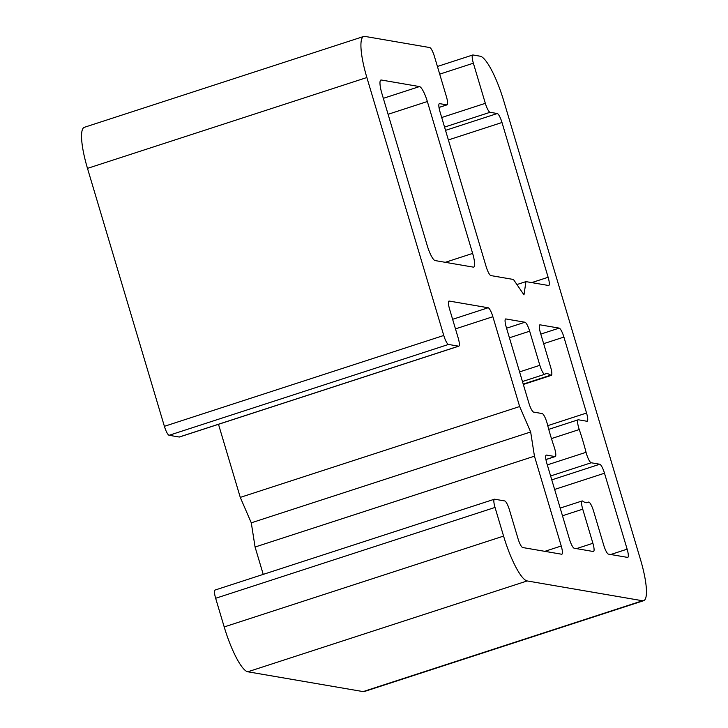 <?xml version="1.0" encoding="UTF-8"?>
<svg xmlns="http://www.w3.org/2000/svg" width="728" height="728" viewBox="0 0 728 728"><rect width="100%" height="100%" fill="white"/><g stroke="black" fill="none" stroke-linecap="round" stroke-linejoin="round"><path stroke-width="1.09" d="M593.302 551.515L574.201 548.23A9.027 1.956 -108 0 1 569.478 539.257L546.837 463.308A9.027 1.956 -108 0 1 546.209 455.1A9.027 1.956 -108 0 1 546.437 455.082L555.009 456.556A9.027 1.956 72 0 0 555.236 456.547A9.027 1.956 72 0 0 554.126 446.81A67.704 14.651 -108 0 1 547.338 424.051A9.027 1.956 72 0 0 542.196 413.568L533.615 412.094A9.027 1.956 -108 0 1 528.892 403.13L506.251 327.172A9.027 1.956 -108 0 1 505.623 318.964A9.027 1.956 -108 0 1 505.851 318.946L524.952 322.231A9.027 1.956 -108 0 1 529.675 331.204L539.839 365.31A9.027 1.956 72 0 0 544.799 374.265A9.027 1.956 72 0 0 544.908 374.21A67.704 14.651 -108 0 1 545.754 373.783A67.704 14.651 -108 0 1 550.632 375.193A9.027 1.956 72 0 0 551.287 375.375A9.027 1.956 72 0 0 550.65 367.167L540.485 333.06A9.027 1.956 -108 0 1 539.858 324.843A9.027 1.956 -108 0 1 540.085 324.834L559.186 328.119A9.027 1.956 -108 0 1 563.909 337.082L586.55 413.031A9.027 1.956 -108 0 1 587.178 421.248A9.027 1.956 -108 0 1 586.95 421.257L578.378 419.783A9.027 1.956 72 0 0 578.15 419.801A9.027 1.956 72 0 0 579.26 429.538A67.704 14.651 -108 0 1 586.049 452.297A9.027 1.956 72 0 0 591.191 462.771L599.772 464.246A9.027 1.956 -108 0 1 604.495 473.218L627.136 549.167A9.027 1.956 -108 0 1 627.764 557.384A9.027 1.956 -108 0 1 627.536 557.393L608.435 554.117A9.027 1.956 -108 0 1 603.712 545.145L593.548 511.038A9.027 1.956 72 0 0 588.588 502.083A9.027 1.956 72 0 0 588.479 502.138A67.704 14.651 -108 0 1 587.633 502.557A67.704 14.651 -108 0 1 582.755 501.155A9.027 1.956 72 0 0 582.1 500.964A9.027 1.956 72 0 0 582.737 509.181L592.901 543.288A9.027 1.956 -108 0 1 593.529 551.496A9.027 1.956 -108 0 1 593.302 551.515M503.576 536.09L495.031 507.434A9.027 1.956 -108 0 1 494.403 499.217A9.027 1.956 -108 0 1 494.63 499.208L504.713 500.937A9.027 1.956 -108 0 1 509.445 509.909L517.99 538.574A9.027 1.956 72 0 0 522.713 547.538L561.634 554.226A9.027 1.956 72 0 0 561.861 554.217A9.027 1.956 72 0 0 561.233 546L534.452 456.183L530.657 431.977L519.655 406.543L492.874 316.716A9.027 1.956 72 0 0 488.151 307.753L449.231 301.064A9.027 1.956 72 0 0 449.003 301.074A9.027 1.956 72 0 0 449.631 309.291L458.176 337.947A9.027 1.956 -108 0 1 458.804 346.164A9.027 1.956 -108 0 1 458.576 346.173L448.494 344.444A9.027 1.956 -108 0 1 443.762 335.471L366.866 77.532A45.136 9.773 -108 0 1 363.718 36.464A45.136 9.773 -108 0 1 364.865 36.4L429.729 47.547A9.027 1.956 -108 0 1 434.452 56.511L446.419 96.642A9.027 1.956 -108 0 1 447.047 104.85A9.027 1.956 -108 0 1 446.819 104.868L439.612 103.631A9.027 1.956 72 0 0 439.384 103.64A9.027 1.956 72 0 0 440.012 111.857L486.149 266.621A9.027 1.956 72 0 0 490.872 275.584L513.458 279.47L523.978 294.876L525.944 281.618L548.53 285.494A9.027 1.956 72 0 0 548.757 285.485A9.027 1.956 72 0 0 548.129 277.268L501.992 122.504A9.027 1.956 72 0 0 497.27 113.532L490.062 112.294A9.027 1.956 -108 0 1 485.33 103.331L473.373 63.2A9.027 1.956 -108 0 1 472.745 54.991A9.027 1.956 -108 0 1 472.973 54.973L480.18 56.211A45.136 9.773 -108 0 1 503.803 101.065L640.513 559.623A45.136 9.773 -108 0 1 643.652 600.691A45.136 9.773 -108 0 1 642.515 600.755L527.199 580.944A45.136 9.773 -108 0 1 503.576 536.09L224.197 626.935A45.136 9.773 72 0 0 247.82 671.789L363.136 691.6A45.136 9.773 72 0 0 364.282 691.536L643.652 600.691M473.309 267.131L435.107 260.569A15.042 3.258 -108 0 1 427.236 245.618L381.954 93.721A15.042 3.258 -108 0 1 380.899 80.035A15.042 3.258 -108 0 1 381.281 80.007L419.483 86.577A15.042 3.258 -108 0 1 427.354 101.52L472.636 253.417A15.042 3.258 -108 0 1 473.691 267.112A15.042 3.258 -108 0 1 473.309 267.131M525.944 281.618L516.925 284.548M363.718 36.464L84.348 127.309A45.136 9.773 72 0 0 87.487 168.377L164.392 426.317A9.027 1.956 72 0 0 169.114 435.289L179.206 437.018A9.027 1.956 72 0 0 179.434 437.009L458.804 346.164M218.491 424.306L240.276 497.388L251.278 522.822L255.073 547.028L263.236 574.383M519.655 406.543L240.276 497.388M530.657 431.977L251.278 522.822M534.452 456.183L255.073 547.028M494.403 499.217L215.024 590.062A9.027 1.956 72 0 0 215.652 598.28L224.197 626.935M592.901 543.288L576.485 548.621M582.737 509.181L562.471 515.77M588.479 502.138L586.695 502.72M627.136 549.167L610.719 554.509M604.495 473.218L554.627 489.434M599.772 464.246L551.769 479.861M591.191 462.771L550.614 475.975M586.049 452.297L547.31 464.892M579.26 429.538L551.451 438.584M586.55 413.031L547.756 425.653M563.909 337.082L543.652 343.671M559.186 328.119L540.795 334.097M550.632 375.193L523.223 384.102M539.839 365.31L519.583 371.899M529.675 331.204L509.418 337.792M524.952 322.231L506.561 328.21M555.009 456.556L545.918 459.514M472.636 253.417L445.281 262.317M427.354 101.52L388.088 114.296M419.483 86.577L383.328 98.326M381.281 80.007L380.58 80.235M642.515 600.755L363.136 691.6M247.82 671.789L527.199 580.944M473.373 63.2L439.712 74.147M485.33 103.331L441.696 117.517M490.062 112.294L444.553 127.091M497.27 113.532L445.527 130.358M501.992 122.504L448.384 139.94M548.129 277.268L531.713 282.61M446.819 104.868L438.993 107.407M366.866 77.532L87.487 168.377M443.762 335.471L164.392 426.317M448.494 344.444L169.114 435.289M458.576 346.173L179.206 437.018M488.151 307.753L452.625 319.301M492.874 316.716L455.473 328.883M561.233 546L544.817 551.342M495.031 507.434L215.652 598.28M582.1 500.964L560.187 508.089M588.588 502.083L586.631 502.72M578.15 419.801L548.748 429.356M551.287 375.375L523.332 384.466M544.799 374.265L522.458 381.527M555.236 456.547L545.927 459.577M472.745 54.991L437.419 66.475M447.047 104.85L438.993 107.471"/></g></svg>
